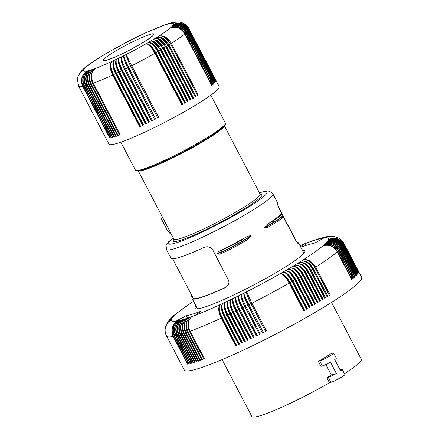 <?xml version="1.0" encoding="UTF-8"?>
<svg xmlns="http://www.w3.org/2000/svg" width="439" height="439" viewBox="0 0 439 439"><rect width="100%" height="100%" fill="white"/><g stroke="black" fill="none" stroke-linecap="round" stroke-linejoin="round"><path stroke-width="0.66" d="M269.442 226.365L273.81 223.747A1.284 0.631 59 0 1 273.738 223.78L269.442 226.365C268.114 227.413 266.583 227.896 264.843 227.819L273.766 222.458A1.284 0.631 59 0 1 273.81 223.747C282.255 218.556 282.343 217.711 282.919 216.992L282.935 214.978L280.664 214.243A60.033 6.311 152.4 0 1 268.125 223.846L272.421 221.261A1.284 0.631 59 0 1 273.634 222.205A22.872 2.404 -27.6 0 0 282.935 214.978M326.852 377.716L329.486 382.759L330.869 382.331L328.235 377.293L326.852 377.716A61.751 6.492 152.4 0 0 331.379 375.071L336.384 373.534A8.577 0.9 152.4 0 1 328.235 377.293M172.236 235.853L167.643 230.892L161.058 218.293L162.578 217.376M336.384 373.534L330.457 362.197A8.577 0.9 152.4 0 1 322.308 365.956L320.925 366.378L318.291 361.341A61.751 6.492 152.4 0 0 331.105 353.642L332.488 353.214A8.577 0.9 152.4 0 1 333.678 353.093L336.312 358.131A8.577 0.9 152.4 0 1 334.727 359.629L340.653 370.966A8.577 0.9 152.4 0 0 342.244 369.468L344.878 374.505A8.577 0.9 152.4 0 1 339.616 378.242A8.577 0.9 152.4 0 1 330.869 382.331M333.678 353.093A8.577 0.9 152.4 0 1 328.421 356.825A8.577 0.9 152.4 0 1 319.674 360.918L322.308 365.956M340.088 369.885L341.048 369.589A8.577 0.9 152.4 0 1 342.244 369.468M259.367 192.71L266.852 191.025L269.162 191.157L272.345 193.039L272.849 193.818A60.033 6.311 152.4 0 1 236.039 219.95A60.033 6.311 152.4 0 1 174.804 248.589A60.033 6.311 152.4 0 1 166.441 249.451L171.051 258.269A60.033 6.311 152.4 0 0 179.414 257.408A60.033 6.311 152.4 0 0 203.899 247.519C207.263 246.038 210.182 246.762 212.652 249.681L228.807 280.801L228.933 282.65L228.302 284.664L226.881 286.535L224.977 287.83A60.033 6.311 152.4 0 1 200.486 297.719A60.033 6.311 152.4 0 1 192.128 298.58A60.033 6.311 152.4 0 1 192.084 297.944L191.311 294.553M318.291 361.341L319.674 360.918M218.66 251.514A21.582 2.266 -27.6 0 0 240.967 240.166L245.264 237.581A60.033 6.311 152.4 0 1 218.66 251.514L217.107 254.005A22.872 2.404 -27.6 0 0 242.312 241.362L242.18 241.11L251.097 235.748L251.256 236.105L248.595 238.816L242.416 242.608M329.486 382.759A61.751 6.492 152.4 0 1 260.453 415.645A61.751 6.492 152.4 0 1 251.854 416.529L222.101 359.618M331.549 302.4L361.302 359.311A61.751 6.492 152.4 0 1 344.45 373.688M325.859 364.518L331.379 375.071M110.123 137.923L109.783 138.115L82.784 86.467A62.179 6.536 152.4 0 1 78.663 86.176L108.96 144.118A62.179 6.536 152.4 0 0 117.619 143.229A62.179 6.536 152.4 0 0 181.044 113.569A62.179 6.536 152.4 0 0 219.165 86.505L188.874 28.557A62.179 6.536 152.4 0 1 188.918 29.21L215.922 80.858A62.179 6.536 152.4 0 1 215.873 81.017L188.869 29.369A62.179 6.536 152.4 0 1 188.715 29.726L215.719 81.38A62.179 6.536 152.4 0 1 215.615 81.566L188.611 29.918A62.179 6.536 152.4 0 1 188.342 30.335L215.34 81.983A62.179 6.536 152.4 0 1 215.181 82.197L188.183 30.549A62.179 6.536 152.4 0 1 187.793 31.021L214.797 82.669A62.179 6.536 152.4 0 1 214.578 82.916L187.579 31.268A62.179 6.536 152.4 0 1 187.074 31.795L214.078 83.443A62.179 6.536 152.4 0 1 213.804 83.717L186.805 32.063A62.179 6.536 152.4 0 1 186.185 32.651L213.189 84.299A62.179 6.536 152.4 0 1 212.866 84.595L185.862 32.947A62.179 6.536 152.4 0 1 185.137 33.584L212.136 85.232A62.179 6.536 152.4 0 1 211.757 85.55L184.759 33.902A62.179 6.536 152.4 0 1 171.32 43.406L198.324 95.054A62.179 6.536 152.4 0 1 197.572 95.532L170.573 43.884A62.179 6.536 152.4 0 1 168.988 44.882L195.992 96.531A62.179 6.536 152.4 0 1 195.201 97.019L168.203 45.371A62.179 6.536 152.4 0 1 166.546 46.397L193.55 98.045A62.179 6.536 152.4 0 1 192.726 98.55L165.728 46.896A62.179 6.536 152.4 0 1 163.999 47.944L191.003 99.593A62.179 6.536 152.4 0 1 190.147 100.108L163.149 48.455A62.179 6.536 152.4 0 1 161.36 49.525L188.364 101.173A62.179 6.536 152.4 0 1 187.48 101.694L160.476 50.046A62.179 6.536 152.4 0 1 158.633 51.127L185.631 102.775A62.179 6.536 152.4 0 1 184.72 103.302L157.722 51.654A62.179 6.536 152.4 0 1 155.823 52.746L182.827 104.4A62.179 6.536 152.4 0 1 181.894 104.932L154.89 53.284A62.179 6.536 152.4 0 1 131.727 65.779L158.726 117.427A62.179 6.536 152.4 0 1 157.716 117.943L130.712 66.294A62.179 6.536 152.4 0 1 128.632 67.348L155.631 118.996A62.179 6.536 152.4 0 1 154.621 119.501L127.623 67.853A62.179 6.536 152.4 0 1 125.554 68.885L152.552 120.533A62.179 6.536 152.4 0 1 151.554 121.027L124.55 69.378A62.179 6.536 152.4 0 1 122.497 70.383L149.501 122.031A62.179 6.536 152.4 0 1 148.508 122.514L121.51 70.866A62.179 6.536 152.4 0 1 119.485 71.842L146.483 123.491A62.179 6.536 152.4 0 1 145.507 123.963L118.503 72.309A62.179 6.536 152.4 0 1 116.511 73.258C113.476 66.969 112.647 62.7 114.025 60.439C112.06 62.975 112.571 67.397 115.55 73.708A62.179 6.536 152.4 0 1 113.591 74.619C110.59 68.319 109.942 63.962 111.649 61.548C109.371 64.226 109.706 68.725 112.653 75.053L139.651 126.706L140.09 126.355A10.278 1.081 -27.6 0 0 140.535 126.152M110.93 62.793L110.754 68.166L113.086 74.707L140.09 126.355M264.843 227.819L264.712 227.567C265.524 225.876 266.66 224.636 268.125 223.846M245.264 237.581C247.152 236.363 249.094 235.754 251.097 235.748M162.896 217.985L161.058 218.293M113.086 74.707A10.278 1.081 -27.6 0 0 113.503 74.515A10.278 1.081 -27.6 0 0 113.531 74.504M113.591 74.619L140.595 126.267A62.179 6.536 152.4 0 1 139.651 126.706M219.977 254.033L219.632 254.186C226.919 251.146 234.497 247.305 242.355 242.657A1.284 0.631 59 0 1 242.284 242.685A21.582 2.266 -27.6 0 1 219.977 254.033L217.107 254.005M281.953 214.188L279.5 209.502C277.969 206.017 277.3 203.943 277.503 203.273A60.033 6.311 152.4 0 0 277.459 202.637L272.849 193.818M226.162 287.133L224.977 287.83M297.016 242.394A60.033 6.311 152.4 0 1 298.536 242.948A60.033 6.311 152.4 0 1 298.575 243.585L298.525 243.667M298.421 243.678L298.575 243.585C298.306 244.111 297.214 242.827 295.31 239.732L283.155 216.493M172.637 258.823L193.144 298.048A58.892 6.19 -27.6 0 0 226.019 287.199M115.55 73.708L142.549 125.356L142.933 125.033A10.278 1.081 -27.6 0 0 143.449 124.791M113.547 61.273L113.443 66.585L115.929 73.384L142.933 125.033M112.653 75.053A62.179 6.536 152.4 0 1 93.326 83.223L120.33 134.872A62.179 6.536 152.4 0 1 119.644 135.124L92.645 83.476C89.907 77.061 90.769 72.067 95.219 68.495A50.743 5.334 152.4 0 1 93.567 69.088A50.743 5.334 152.4 0 1 92.025 69.614A50.743 5.334 152.4 0 1 90.599 70.07A50.743 5.334 152.4 0 1 89.293 70.454A50.743 5.334 152.4 0 1 88.107 70.767A50.743 5.334 152.4 0 1 87.054 71.003A50.743 5.334 152.4 0 1 83.509 70.202A50.743 5.334 152.4 0 1 83.701 69.768A50.743 5.334 152.4 0 1 84.03 69.263A50.743 5.334 152.4 0 1 84.497 68.687A50.743 5.334 152.4 0 1 85.106 68.045A50.743 5.334 152.4 0 1 85.852 67.337A50.743 5.334 152.4 0 1 86.735 66.569A50.743 5.334 152.4 0 1 98.16 58.486A50.743 5.334 152.4 0 1 100.076 57.279A50.743 5.334 152.4 0 1 102.084 56.038A50.743 5.334 152.4 0 1 104.175 54.765A50.743 5.334 152.4 0 1 106.342 53.476A50.743 5.334 152.4 0 1 108.581 52.164A50.743 5.334 152.4 0 1 110.88 50.836A50.743 5.334 152.4 0 1 130.581 40.212A50.743 5.334 152.4 0 1 133.105 38.934A50.743 5.334 152.4 0 1 135.613 37.683A50.743 5.334 152.4 0 1 138.104 36.464A50.743 5.334 152.4 0 1 140.557 35.279A50.743 5.334 152.4 0 1 142.977 34.132A50.743 5.334 152.4 0 1 145.353 33.029A50.743 5.334 152.4 0 1 161.782 26.082A50.743 5.334 152.4 0 1 163.434 25.489A50.743 5.334 152.4 0 1 164.976 24.963A50.743 5.334 152.4 0 1 166.403 24.502A50.743 5.334 152.4 0 1 167.709 24.118A50.743 5.334 152.4 0 1 168.894 23.81A50.743 5.334 152.4 0 1 169.948 23.574A50.743 5.334 152.4 0 1 173.487 24.375A50.743 5.334 152.4 0 1 173.301 24.809A50.743 5.334 152.4 0 1 172.971 25.314A50.743 5.334 152.4 0 1 172.505 25.89A50.743 5.334 152.4 0 1 171.896 26.532A50.743 5.334 152.4 0 1 171.15 27.234A50.743 5.334 152.4 0 1 170.266 28.008A50.743 5.334 152.4 0 1 158.841 36.091A50.743 5.334 152.4 0 1 156.926 37.299A50.743 5.334 152.4 0 1 154.918 38.539A50.743 5.334 152.4 0 1 152.827 39.806A50.743 5.334 152.4 0 1 150.659 41.101A50.743 5.334 152.4 0 1 148.42 42.413A50.743 5.334 152.4 0 1 146.121 43.735A50.743 5.334 152.4 0 1 126.421 54.365C126.383 56.384 127.848 60.297 130.811 66.108L157.716 117.943M91.285 83.964L118.283 135.613A62.179 6.536 152.4 0 1 117.641 135.838L90.643 84.189C87.926 77.769 88.903 72.737 93.567 69.088C89.293 72.6 88.53 77.555 91.285 83.964A62.179 6.536 152.4 0 0 92.645 83.476M89.369 84.623L116.373 136.277A62.179 6.536 152.4 0 1 115.775 136.469L88.777 84.82C86.082 78.394 87.163 73.324 92.025 69.614C87.526 73.203 86.642 78.208 89.369 84.623A62.179 6.536 152.4 0 0 90.643 84.189M88.777 84.82A62.179 6.536 152.4 0 1 87.597 85.199L114.601 136.847A62.179 6.536 152.4 0 1 114.327 136.935A62.179 6.536 152.4 0 1 114.052 137.017L114.541 136.727M116.511 73.258L143.515 124.906A62.179 6.536 152.4 0 1 142.549 125.356M87.597 85.199C84.892 78.773 85.89 73.73 90.599 70.07C85.556 73.834 84.376 78.932 87.054 85.369L114.052 137.017M116.308 136.15L115.775 136.469M120.259 134.74L119.644 135.124M118.217 135.486L117.641 135.838M87.054 85.369A62.179 6.536 152.4 0 1 85.973 85.682C83.284 79.256 84.387 74.18 89.293 70.454C84.085 74.262 82.812 79.382 85.473 85.825L112.477 137.473L112.916 137.215M85.973 85.682L112.977 137.33A62.179 6.536 152.4 0 1 112.477 137.473M85.473 85.825A62.179 6.536 152.4 0 1 84.502 86.077C81.824 79.646 83.031 74.542 88.107 70.767C82.757 74.608 81.402 79.75 84.052 86.192A62.179 6.536 152.4 0 1 83.18 86.384L110.184 138.033A62.179 6.536 152.4 0 1 109.783 138.115M83.18 86.384C80.524 79.947 81.813 74.817 87.054 71.003C81.572 74.866 80.15 80.019 82.784 86.467M84.052 86.192L111.051 137.841L111.44 137.616M80.112 72.528L82.219 70.191L84.497 68.687L81.215 71.173M80.2 72.413L81.769 70.739L84.03 69.263L80.216 72.386L79.069 74.12L81.012 71.645L83.701 69.768L80.216 72.506L77.933 76.644L80.041 72.912L83.509 70.202L80.024 72.973L77.873 76.858L77.357 79.371L78.663 86.176M77.813 77.05L77.933 76.644M81.286 71.091L85.106 68.045L82.307 70.02M83.432 68.95L86.735 66.569L84.672 67.869C87.811 65.246 91.998 62.278 97.233 58.952L97.288 58.919M83.492 68.901L85.852 67.337L82.373 69.955M101.387 56.357L103.56 55.04M101.436 56.329L97.337 58.886M103.604 55.012L105.799 53.706M108.109 52.351L130.712 40.07L145.88 32.7L166.716 24.161L172.873 22.455L169.948 23.574L173.043 22.422L178.892 22.021C183.464 22.625 186.794 24.803 188.874 28.557M108.153 52.323L105.848 53.679M187.793 31.021C183.996 25.193 178.898 23.481 172.505 25.89C178.766 23.629 183.793 25.424 187.579 31.268M214.523 82.806L214.797 82.669M188.183 30.549C184.385 24.716 179.321 22.971 172.971 25.314C179.414 22.839 184.539 24.513 188.342 30.335M188.611 29.918C184.814 24.09 179.71 22.384 173.301 24.809C179.776 22.274 184.912 23.909 188.715 29.726M188.869 29.369C185.066 23.547 179.941 21.884 173.487 24.375C179.968 21.785 185.11 23.399 188.918 29.21M187.074 31.795C183.282 25.956 178.223 24.205 171.896 26.532C178.058 24.364 183.03 26.214 186.805 32.063M213.749 83.602L214.078 83.443M185.137 33.584C181.362 27.723 176.407 25.868 170.266 28.008C176.176 26.06 181.005 28.025 184.759 33.902M211.697 85.435L212.136 85.232M185.862 32.947C182.097 27.081 177.191 25.177 171.15 27.234C177.394 25.001 182.404 26.801 186.185 32.651M163.999 47.944C160.449 41.935 156.723 39.225 152.827 39.806C156.207 39.537 159.648 42.418 163.149 48.455M155.11 40.009L163.396 48.142L190.4 99.79L191.003 99.593M165.728 46.896C162.194 40.876 158.589 38.089 154.918 38.539C159.088 37.787 162.968 40.404 166.546 46.397M165.657 46.77A10.278 1.081 -27.6 0 0 165.898 46.622L192.902 98.27L193.55 98.045M157.996 38.851L165.898 46.622M168.203 45.371C164.641 39.367 160.883 36.678 156.926 37.299C161.36 36.377 165.382 38.906 168.988 44.882M161.003 37.814L168.296 45.135L195.3 96.783L195.992 96.531M170.573 43.884C166.985 37.897 163.078 35.296 158.841 36.091C163.533 35.01 167.693 37.447 171.32 43.406M163.083 48.334A10.278 1.081 -27.6 0 0 163.396 48.142M190.4 99.79A10.278 1.081 152.4 0 1 190.082 99.982M161.36 49.525C157.837 43.499 154.27 40.69 150.659 41.101C153.732 41.008 157.003 43.988 160.476 50.046M187.415 101.574A10.278 1.081 -27.6 0 0 187.804 101.338L188.364 101.173M160.411 49.925A10.278 1.081 -27.6 0 0 160.416 49.925A10.278 1.081 -27.6 0 0 160.806 49.689L187.804 101.338M155.823 52.746C152.36 46.688 149.123 43.686 146.121 43.735C148.558 44.01 151.482 47.192 154.89 53.284M146.835 43.807L151.153 46.775L155.373 52.856L182.372 104.504L182.827 104.4M157.722 51.654C154.281 45.579 151.181 42.501 148.42 42.413C151.729 42.177 155.137 45.085 158.633 51.127M154.83 53.168A10.278 1.081 -27.6 0 0 154.956 53.097A10.278 1.081 -27.6 0 0 155.373 52.856M181.834 104.817A10.278 1.081 -27.6 0 0 182.372 104.504M122.497 70.383C119.397 64.127 118.195 60.039 118.898 58.107C117.921 60.593 118.881 64.752 121.779 70.591A10.278 1.081 -27.6 0 0 122.223 70.377A10.278 1.081 -27.6 0 0 122.443 70.273M124.55 69.378C121.477 63.112 120.418 58.947 121.383 56.889C120.72 59.221 121.844 63.304 124.764 69.132L151.768 120.78L151.554 121.027M124.764 69.132A10.278 1.081 -27.6 0 0 125.214 68.912A10.278 1.081 -27.6 0 0 125.494 68.775M152.498 120.423A10.278 1.081 152.4 0 1 151.768 120.78M125.554 68.885C122.415 62.645 121.027 58.65 121.383 56.889A50.743 5.334 152.4 0 1 118.898 58.107A50.743 5.334 152.4 0 1 116.439 59.292A50.743 5.334 152.4 0 1 114.025 60.439A50.743 5.334 152.4 0 1 111.649 61.548A50.743 5.334 152.4 0 1 95.219 68.495C91.18 71.914 90.555 76.82 93.326 83.223M127.623 67.853C124.511 61.603 123.271 57.531 123.897 55.638C123.546 57.816 124.835 61.817 127.776 67.633A10.278 1.081 -27.6 0 0 128.232 67.408A10.278 1.081 -27.6 0 0 128.572 67.238M128.632 67.348C125.461 61.125 123.88 57.224 123.897 55.638A50.743 5.334 152.4 0 1 121.383 56.889M130.712 66.294C127.568 60.061 126.136 56.082 126.421 54.365A50.743 5.334 152.4 0 1 123.897 55.638M127.776 67.633L154.621 119.501M155.576 118.887A10.278 1.081 152.4 0 1 154.78 119.287M121.779 70.591L148.783 122.24L148.508 122.514M149.441 121.921A10.278 1.081 152.4 0 1 148.783 122.24M119.485 71.842C116.412 65.57 115.402 61.389 116.439 59.292C114.804 61.674 115.495 66.015 118.503 72.309M121.51 70.866C118.464 64.582 117.597 60.33 118.898 58.107M116.159 59.808L116.181 64.999L118.832 72.012L145.836 123.661A10.278 1.081 -27.6 0 0 146.423 123.381M145.836 123.661L145.507 123.963M118.832 72.012A10.278 1.081 -27.6 0 0 119.265 71.804A10.278 1.081 -27.6 0 0 119.424 71.727M131.727 65.779C128.523 59.578 126.756 55.769 126.421 54.365M158.671 117.317A10.278 1.081 152.4 0 1 157.815 117.756M130.811 66.108A10.278 1.081 -27.6 0 0 131.266 65.877A10.278 1.081 -27.6 0 0 131.667 65.669M149.545 42.506L154.007 45.442L158.128 51.264L185.126 102.913L185.631 102.775M184.66 103.187A10.278 1.081 -27.6 0 0 185.126 102.913M157.661 51.539A10.278 1.081 -27.6 0 0 157.722 51.5A10.278 1.081 -27.6 0 0 158.128 51.264M152.3 41.233L160.806 49.689M164.23 36.98L170.584 43.686L197.588 95.34L198.324 95.054M212.805 84.48L213.189 84.299M84.502 86.077L111.501 137.731A62.179 6.536 152.4 0 1 111.051 137.841M115.929 73.384A10.278 1.081 -27.6 0 0 116.357 73.181A10.278 1.081 -27.6 0 0 116.45 73.143M302.383 250.312A62.036 6.519 152.4 0 1 304.918 250.839A62.036 6.519 152.4 0 1 252.963 285.361A62.036 6.519 152.4 0 1 194.965 308.326A62.036 6.519 152.4 0 1 195.975 305.939M300.781 247.25A77.187 8.116 152.4 0 1 313.539 243.404A2.859 0.302 -27.6 0 0 316.667 241.988L324.053 237.867A88.623 9.318 152.4 0 0 322.44 238.141A88.623 9.318 -27.6 0 0 321.348 238.372A88.623 9.318 -27.6 0 0 320.168 238.657A88.623 9.318 -27.6 0 0 318.906 238.986A88.623 9.318 -27.6 0 0 317.562 239.365A88.623 9.318 -27.6 0 0 316.14 239.793A88.623 9.318 -27.6 0 0 314.637 240.265A88.623 9.318 -27.6 0 0 313.056 240.786A88.623 9.318 -27.6 0 0 311.405 241.351A88.623 9.318 -27.6 0 0 309.676 241.96A88.623 9.318 -27.6 0 0 307.876 242.619L311.07 241.28M305.681 245.538L304.77 243.793L300.468 246.647M187.579 318.127L186.345 315.762A2.859 0.302 -27.6 0 0 183.217 317.177L175.83 321.299A88.623 9.318 -27.6 0 0 177.438 321.024C172.192 324.844 170.897 329.969 173.553 336.411A100.059 10.52 -27.6 0 0 174.376 336.236C171.737 329.793 173.125 324.646 178.536 320.794C173.383 324.586 172.137 329.7 174.804 336.137A100.059 10.52 -27.6 0 0 175.693 335.923C173.043 329.486 174.382 324.344 179.716 320.508C174.662 324.273 173.476 329.376 176.149 335.813A100.059 10.52 -27.6 0 0 177.104 335.561C174.442 329.124 175.737 323.993 180.978 320.179C176.034 323.916 174.903 328.998 177.592 335.429A100.059 10.52 -27.6 0 0 178.602 335.144C175.935 328.707 177.175 323.592 182.317 319.801C177.493 323.499 176.423 328.564 179.123 334.99A100.059 10.52 -27.6 0 0 180.199 334.672C177.521 328.235 178.7 323.137 183.743 319.373C179.035 323.033 178.036 328.076 180.747 334.502A100.059 10.52 -27.6 0 0 181.878 334.145C179.189 327.714 180.314 322.632 185.247 318.901A88.623 9.318 -27.6 0 0 186.827 318.379A88.623 9.318 -27.6 0 0 188.479 317.814A88.623 9.318 -27.6 0 0 190.208 317.205A88.623 9.318 -27.6 0 0 192.008 316.546C187.568 320.113 186.718 325.107 189.456 331.522L203.943 359.234A100.059 10.52 -27.6 0 0 204.629 358.981L190.142 331.264A100.059 10.52 -27.6 0 0 221.218 318.132C218.271 311.805 217.947 307.295 220.246 304.611C218.518 307.031 219.154 311.394 222.156 317.699A100.059 10.52 -27.6 0 0 224.06 316.815C221.097 310.494 220.669 306.038 222.776 303.437C221.245 305.764 221.991 310.077 225.015 316.371A100.059 10.52 -27.6 0 0 226.947 315.465C223.961 309.155 223.424 304.743 225.333 302.235C224.011 304.468 224.867 308.727 227.907 315.01A100.059 10.52 -27.6 0 0 229.86 314.083C226.859 307.783 226.211 303.426 227.923 301.011C226.804 303.14 227.775 307.344 230.837 313.622A100.059 10.52 -27.6 0 0 232.807 312.678C229.784 306.384 229.026 302.076 230.535 299.76C229.624 301.791 230.711 305.939 233.789 312.2A100.059 10.52 -27.6 0 0 235.781 311.24C232.736 304.957 231.869 300.704 233.169 298.482C232.472 300.413 233.669 304.501 236.775 310.757A100.059 10.52 -27.6 0 0 238.778 309.775C235.716 303.503 234.733 299.305 235.831 297.181C235.337 299.008 236.654 303.042 239.776 309.286A100.059 10.52 -27.6 0 0 241.796 308.293C238.712 302.027 237.614 297.883 238.503 295.864C238.223 297.582 239.656 301.56 242.8 307.794A100.059 10.52 -27.6 0 0 244.825 306.784C241.719 300.528 240.512 296.446 241.192 294.525C241.121 296.138 242.668 300.056 245.835 306.279A100.059 10.52 -27.6 0 0 247.87 305.253C244.742 299.014 243.42 294.981 243.886 293.17C244.035 294.673 245.697 298.531 248.88 304.743A100.059 10.52 -27.6 0 0 250.921 303.706C247.777 297.477 246.334 293.504 246.592 291.798L251.937 303.19A100.059 10.52 -27.6 0 0 289.186 283.1C285.778 277.004 282.864 273.815 280.45 273.535C283.435 273.492 286.656 276.504 290.119 282.562A100.059 10.52 -27.6 0 0 291.99 281.487C288.566 275.407 285.542 272.279 282.93 272.109C286.102 271.955 289.433 274.907 292.912 280.96A100.059 10.52 -27.6 0 0 294.756 279.89C291.309 273.821 288.176 270.753 285.366 270.693C288.73 270.435 292.16 273.321 295.661 279.363A100.059 10.52 -27.6 0 0 297.466 278.304C294.004 272.24 290.772 269.239 287.764 269.288C291.309 268.92 294.838 271.746 298.361 277.777A100.059 10.52 -27.6 0 0 300.133 276.729C296.649 270.676 293.312 267.735 290.119 267.9C293.839 267.417 297.472 270.188 301.006 276.208A100.059 10.52 -27.6 0 0 302.745 275.171C299.244 269.129 295.804 266.248 292.423 266.517C296.32 265.935 300.046 268.646 303.601 274.655A100.059 10.52 -27.6 0 0 305.303 273.629C301.78 267.598 298.24 264.777 294.679 265.156C298.75 264.465 302.57 267.121 306.137 273.118A100.059 10.52 -27.6 0 0 307.799 272.103C304.26 266.089 300.622 263.323 296.879 263.812C301.116 263.016 305.028 265.617 308.612 271.604A100.059 10.52 -27.6 0 0 310.23 270.6C306.68 264.596 302.943 261.891 299.025 262.484C303.426 261.589 307.421 264.13 311.026 270.111A100.059 10.52 -27.6 0 0 312.601 269.123C309.029 263.126 305.198 260.475 301.116 261.178C305.67 260.184 309.753 262.67 313.369 268.635A100.059 10.52 -27.6 0 0 314.9 267.669C311.311 261.682 307.393 259.087 303.14 259.893C307.849 258.801 312.014 261.232 315.646 267.192A100.059 10.52 -27.6 0 0 337.251 251.909C333.503 246.032 328.679 244.062 322.78 245.999C328.91 243.87 333.865 245.73 337.635 251.585A100.059 10.52 -27.6 0 0 338.376 250.949C334.617 245.083 329.744 243.151 323.757 245.16C329.958 242.965 334.946 244.792 338.727 250.642A100.059 10.52 -27.6 0 0 339.396 250.038C335.632 244.177 330.715 242.284 324.651 244.358C330.907 242.103 335.934 243.903 339.715 249.747A100.059 10.52 -27.6 0 0 340.324 249.171C336.548 243.316 331.593 241.461 325.453 243.601C331.763 241.291 336.817 243.058 340.604 248.897A100.059 10.52 -27.6 0 0 341.147 248.353C337.366 242.504 332.372 240.682 326.166 242.882C332.526 240.523 337.602 242.262 341.394 248.095A100.059 10.52 -27.6 0 0 341.866 247.585C338.079 241.741 333.053 239.952 326.792 242.207C333.185 239.804 338.282 241.51 342.08 247.344A100.059 10.52 -27.6 0 0 342.48 246.866L356.973 274.584A100.059 10.52 -27.6 0 0 357.154 274.353L342.667 246.641A100.059 10.52 -27.6 0 0 342.996 246.202L357.483 273.914A100.059 10.52 -27.6 0 0 357.631 273.706L343.144 245.988A100.059 10.52 -27.6 0 0 343.408 245.588L357.895 273.299A100.059 10.52 -27.6 0 0 358.01 273.107L343.523 245.39A100.059 10.52 -27.6 0 0 343.715 245.022L358.202 272.734A100.059 10.52 -27.6 0 0 358.279 272.559L343.792 244.847A100.059 10.52 -27.6 0 0 343.913 244.512L358.4 272.224A100.059 10.52 -27.6 0 0 358.443 272.065L343.956 244.353A100.059 10.52 -27.6 0 0 343.885 243.305C342.36 240.627 340.379 238.756 337.942 237.691L334.008 236.533C330.315 236.259 327.499 236.407 325.562 236.989L322.44 238.141L325.486 237M186.345 315.762A77.187 8.116 -27.6 0 0 200.294 311.471A2.859 0.302 -27.6 0 1 200.991 311.328A2.859 0.302 -27.6 0 1 200.332 311.915L195.114 315.372A88.623 9.318 -27.6 0 0 220.246 304.611A88.623 9.318 -27.6 0 0 222.776 303.437A88.623 9.318 -27.6 0 0 225.333 302.235A88.623 9.318 -27.6 0 0 227.923 301.011A88.623 9.318 -27.6 0 0 230.535 299.76A88.623 9.318 -27.6 0 0 233.169 298.482A88.623 9.318 -27.6 0 0 235.831 297.181A88.623 9.318 -27.6 0 0 238.503 295.864A88.623 9.318 -27.6 0 0 241.192 294.525A88.623 9.318 -27.6 0 0 243.886 293.17A88.623 9.318 -27.6 0 0 246.592 291.798A88.623 9.318 -27.6 0 0 280.45 273.535A88.623 9.318 -27.6 0 0 282.93 272.109A88.623 9.318 -27.6 0 0 285.366 270.693A88.623 9.318 -27.6 0 0 287.764 269.288A88.623 9.318 -27.6 0 0 290.119 267.9A88.623 9.318 -27.6 0 0 292.423 266.517A88.623 9.318 -27.6 0 0 294.679 265.156A88.623 9.318 -27.6 0 0 296.879 263.812A88.623 9.318 -27.6 0 0 299.025 262.484A88.623 9.318 -27.6 0 0 301.116 261.178A88.623 9.318 -27.6 0 0 303.14 259.893A88.623 9.318 -27.6 0 0 322.78 245.999A88.623 9.318 -27.6 0 0 323.757 245.16A88.623 9.318 -27.6 0 0 324.651 244.358A88.623 9.318 -27.6 0 0 325.453 243.601A88.623 9.318 -27.6 0 0 326.166 242.882A88.623 9.318 -27.6 0 0 326.792 242.207A88.623 9.318 -27.6 0 0 327.324 241.582C333.64 239.266 338.694 241.027 342.48 246.866M327.017 296.704A10.289 1.081 -27.6 0 0 327.154 296.616L327.862 296.352A100.059 10.52 -27.6 0 1 327.088 296.835L312.601 269.123M327.154 296.616L312.667 268.904A11.118 7.15 -122.7 0 0 304.973 261.479M327.862 296.352L313.369 268.635M329.316 295.244A10.289 1.081 152.4 0 0 329.404 295.184L330.139 294.904A100.059 10.52 -27.6 0 1 329.387 295.381L314.9 267.669M329.404 295.184L314.917 267.472A11.118 7.436 -123.1 0 0 307.723 260.349M330.139 294.904L315.646 267.192M324.651 298.185A10.289 1.081 -27.6 0 0 324.833 298.07L310.346 270.358A11.118 6.854 -122.4 0 0 302.279 262.687M324.833 298.07L325.513 297.823L311.026 270.111M310.23 270.6L324.723 298.317A100.059 10.52 -27.6 0 0 325.513 297.823M311.899 305.901A10.289 1.081 -27.6 0 0 312.31 305.654L312.848 305.495A100.059 10.52 -27.6 0 1 311.959 306.016L297.466 278.304M312.31 305.654L297.823 277.936A11.118 5.268 -120.9 0 0 288.988 269.332M312.848 305.495L298.361 277.777M314.56 304.32A10.289 1.081 152.4 0 0 314.928 304.101L315.493 303.925A100.059 10.52 -27.6 0 1 314.62 304.441L300.133 276.729M314.928 304.101L300.441 276.389A11.118 5.597 -121.1 0 0 291.65 267.949M315.493 303.925L301.006 276.208M317.172 302.762A10.289 1.081 -27.6 0 0 317.49 302.564L318.088 302.367A100.059 10.52 -27.6 0 1 317.232 302.883L302.745 275.171M317.49 302.564L303.003 274.852A11.118 5.926 -121.4 0 0 294.3 266.588M318.088 302.367L303.601 274.655M319.724 301.214A10.289 1.081 152.4 0 0 319.998 301.05L320.624 300.836A100.059 10.52 -27.6 0 1 319.79 301.341L305.303 273.629M319.998 301.05L305.511 273.332A11.118 6.245 -121.7 0 0 296.951 265.249M320.624 300.836L306.137 273.118M322.221 299.689A10.289 1.081 152.4 0 0 322.451 299.546L323.104 299.316A100.059 10.52 -27.6 0 1 322.286 299.821L307.799 272.103M322.451 299.546L307.959 271.834A11.118 6.552 -122 0 0 299.607 263.949M323.104 299.316L308.612 271.604M305.237 273.502A10.289 1.081 -27.6 0 0 305.511 273.332M302.68 275.044A10.289 1.081 -27.6 0 0 303.003 274.852M300.073 276.608A10.289 1.081 -27.6 0 0 300.441 276.389M297.823 277.936A10.289 1.081 152.4 0 1 297.428 278.172A10.289 1.081 152.4 0 1 297.406 278.183M309.182 307.487A10.289 1.081 -27.6 0 0 309.643 307.218L295.151 279.506A11.118 4.928 -120.6 0 0 286.327 270.731M309.643 307.218L310.148 307.075L295.661 279.363M294.756 279.89L309.243 307.602A100.059 10.52 -27.6 0 0 310.148 307.075M306.422 309.089A10.289 1.081 -27.6 0 0 306.927 308.798L292.434 281.081A11.118 4.588 -120.3 0 0 283.66 272.142M306.927 308.798L307.399 308.672L292.912 280.96M291.99 281.487L306.477 309.204A100.059 10.52 -27.6 0 0 307.399 308.672M291.93 281.377A10.289 1.081 -27.6 0 0 292.028 281.322A10.289 1.081 -27.6 0 0 292.434 281.081M295.151 279.506A10.289 1.081 152.4 0 1 294.75 279.742A10.289 1.081 152.4 0 1 294.69 279.775M196.881 361.549L196.37 361.857A100.059 10.52 -27.6 0 0 196.946 361.67L182.454 333.958C179.732 327.538 180.665 322.517 185.247 318.901A88.623 9.318 -27.6 0 1 183.743 319.373A88.623 9.318 -27.6 0 1 182.317 319.801A88.623 9.318 -27.6 0 1 180.978 320.179A88.623 9.318 -27.6 0 1 179.716 320.508A88.623 9.318 -27.6 0 1 178.536 320.794A88.623 9.318 -27.6 0 1 177.438 321.024C171.951 324.887 170.524 330.046 173.158 336.488A100.059 10.52 -27.6 0 1 166.535 336.016L184.32 370.033A100.059 10.52 -27.6 0 0 265.897 339.144A100.059 10.52 -27.6 0 0 359.755 281.476A100.059 10.52 -27.6 0 0 361.665 277.316L343.885 243.305M341.866 247.585L356.353 275.302A100.059 10.52 -27.6 0 0 356.463 275.176A100.059 10.52 -27.6 0 0 356.572 275.055L342.08 247.344M299.969 245.697A88.623 9.318 -27.6 0 1 304.77 243.793A88.623 9.318 152.4 0 1 307.876 242.619L309.177 241.977M324.086 237.301L321.348 238.372L325.414 237.016M311.015 241.302L319.636 238.465M324.02 237.312L317.562 239.365L319.576 238.481M195.174 362.098L194.686 362.384L180.199 334.672M194.686 362.384A100.059 10.52 -27.6 0 0 195.234 362.213L180.747 334.502M202.522 359.601L201.929 359.969L187.437 332.252C184.715 325.831 185.637 320.816 190.208 317.205C186.037 320.673 185.335 325.612 188.101 332.016A100.059 10.52 -27.6 0 0 189.456 331.522M204.563 358.85L203.943 359.234M201.929 359.969A100.059 10.52 -27.6 0 0 202.588 359.728L188.101 332.016M200.557 360.304L199.992 360.649L185.499 332.932C182.789 326.512 183.782 321.469 188.479 317.814C184.166 321.337 183.387 326.303 186.136 332.713A100.059 10.52 -27.6 0 0 187.437 332.252M199.992 360.649A100.059 10.52 -27.6 0 0 200.623 360.43L186.136 332.713M198.68 360.951L198.137 361.281L183.65 333.563C180.95 327.137 182.009 322.078 186.827 318.379C182.377 321.952 181.521 326.945 184.254 333.36A100.059 10.52 -27.6 0 0 185.499 332.932M198.137 361.281A100.059 10.52 -27.6 0 0 198.741 361.077L184.254 333.36M196.37 361.857L181.878 334.145M193.55 362.587L193.094 362.855A100.059 10.52 -27.6 0 0 193.61 362.707L179.123 334.99M193.094 362.855L178.602 335.144M192.019 363.026L191.591 363.272A100.059 10.52 -27.6 0 0 192.079 363.141L177.592 335.429M191.591 363.272L177.104 335.561M190.581 363.41L190.18 363.64A100.059 10.52 -27.6 0 0 190.641 363.525L176.149 335.813M190.18 363.64L175.693 335.923M189.231 363.739L188.869 363.947A100.059 10.52 -27.6 0 0 189.291 363.854L174.804 336.137M188.869 363.947L174.376 336.236M187.985 364.013L187.651 364.2A100.059 10.52 -27.6 0 0 188.04 364.123L173.553 336.411M187.651 364.2L173.158 336.488M193.561 301.324A88.623 9.318 -27.6 0 0 177.104 313.166A88.623 9.318 -27.6 0 0 176.127 314.006A88.623 9.318 -27.6 0 0 175.232 314.807A88.623 9.318 -27.6 0 0 174.431 315.564A88.623 9.318 -27.6 0 0 173.718 316.283A88.623 9.318 -27.6 0 0 173.092 316.958A88.623 9.318 -27.6 0 0 172.56 317.584A88.623 9.318 -27.6 0 0 172.121 318.171A88.623 9.318 -27.6 0 0 171.77 318.709A88.623 9.318 -27.6 0 0 171.517 319.197A88.623 9.318 -27.6 0 0 171.358 319.641L167.522 322.852L165.514 327.006C164.773 330.271 165.113 333.272 166.535 336.016M175.83 321.299A88.623 9.318 -27.6 0 1 171.358 319.641L167.885 322.358L165.596 326.698M166.343 324.619L168.428 321.48L171.517 319.197L169.635 320.404L167.682 322.385L165.679 326.407M167.177 323.005L169.086 320.58L171.77 318.709L168.664 321.03L166.425 324.432M168.033 321.672L169.855 319.658L172.121 318.171L169.41 320.08L167.254 322.874M168.911 320.508L172.56 317.584L169.86 319.477L168.104 321.573M193.511 301.22L175.408 314.17L177.104 313.166L173.899 315.443L176.127 314.006L173.795 315.537L172.807 316.426L175.232 314.807L172.703 316.519L171.775 317.397L174.431 315.564L172.187 317.029L170.798 318.374L173.718 316.283L169.866 319.378L173.092 316.958L170.815 318.462L168.971 320.432M190.142 331.264C187.365 324.865 187.985 319.96 192.008 316.546A88.623 9.318 -27.6 0 0 195.114 315.372M224.06 316.815L238.547 344.527L238.953 344.198L224.461 316.481A11.118 4.884 -114.6 0 1 222.271 304.216M238.953 344.198A10.289 1.081 -27.6 0 0 239.442 343.967M238.547 344.527A100.059 10.52 -27.6 0 0 239.502 344.083L225.015 316.371M226.947 315.465L241.434 343.177L241.801 342.859L227.314 315.147A11.118 4.538 -114.9 0 1 224.955 302.833M241.434 343.177A100.059 10.52 -27.6 0 0 242.399 342.727L227.907 315.01M241.801 342.859A10.289 1.081 -27.6 0 0 242.339 342.612M229.86 314.083L244.347 341.8L244.688 341.498L230.195 313.781A11.118 4.187 -115.1 0 1 227.654 301.445M244.347 341.8A100.059 10.52 -27.6 0 0 245.324 341.333L230.837 313.622M244.688 341.498A10.289 1.081 -27.6 0 0 245.264 341.224M248.222 339.802A10.289 1.081 152.4 0 1 247.601 340.104L233.109 312.387A11.118 3.836 -115.4 0 1 230.354 300.056M247.601 340.104L247.294 340.39L232.807 312.678M247.294 340.39A100.059 10.52 -27.6 0 0 248.282 339.918L233.789 312.2M235.781 311.24L250.268 338.952L250.537 338.683L236.05 310.971A11.118 3.474 -115.6 0 1 233.065 298.663M250.268 338.952A100.059 10.52 -27.6 0 0 251.262 338.469L236.775 310.757M250.537 338.683A10.289 1.081 -27.6 0 0 251.201 338.359M254.208 336.894A10.289 1.081 152.4 0 1 253.501 337.24L239.014 309.522A11.118 3.111 -115.8 0 1 235.781 297.269M253.501 337.24L253.265 337.492L238.778 309.775M253.265 337.492A100.059 10.52 -27.6 0 0 254.263 337.004L239.776 309.286M257.232 335.401A10.289 1.081 152.4 0 1 256.48 335.769L241.993 308.052A11.118 2.744 -116.1 0 1 238.503 295.864M256.48 335.769L256.283 336.005L241.796 308.293M256.283 336.005A100.059 10.52 -27.6 0 0 257.287 335.506L242.8 307.794M244.825 306.784L259.482 334.277L244.989 306.565A11.118 2.371 -116.3 0 1 241.192 294.525M259.312 334.496A100.059 10.52 -27.6 0 0 260.322 333.991L245.835 306.279M259.482 334.277A10.289 1.081 -27.6 0 0 260.267 333.887M247.87 305.253L262.357 332.971L248.002 305.05A11.118 1.997 -116.5 0 1 243.886 293.17M262.357 332.971A100.059 10.52 -27.6 0 0 263.373 332.46L248.88 304.743M262.489 332.767A10.289 1.081 -27.6 0 0 263.312 332.35M266.369 330.797A10.289 1.081 152.4 0 1 265.507 331.236L251.02 303.525A11.118 1.624 -116.7 0 1 246.592 291.798M265.507 331.236L250.921 303.706M265.414 331.423A100.059 10.52 -27.6 0 0 266.424 330.907L251.937 303.19M251.882 303.086A10.289 1.081 152.4 0 1 251.476 303.294A10.289 1.081 152.4 0 1 251.02 303.525M248.825 304.633A10.289 1.081 152.4 0 1 248.452 304.825A10.289 1.081 152.4 0 1 248.002 305.05M244.989 306.565A10.289 1.081 -27.6 0 0 245.445 306.34A10.289 1.081 -27.6 0 0 245.78 306.17M241.993 308.052A10.289 1.081 -27.6 0 0 242.443 307.832A10.289 1.081 -27.6 0 0 242.74 307.684M239.014 309.522A10.289 1.081 -27.6 0 0 239.458 309.303A10.289 1.081 -27.6 0 0 239.721 309.177M236.05 310.971A10.289 1.081 -27.6 0 0 236.495 310.757A10.289 1.081 -27.6 0 0 236.714 310.647M233.109 312.387A10.289 1.081 -27.6 0 0 233.548 312.178A10.289 1.081 -27.6 0 0 233.735 312.091M230.777 313.506A10.289 1.081 152.4 0 1 230.634 313.578A10.289 1.081 152.4 0 1 230.195 313.781M227.846 314.895A10.289 1.081 152.4 0 1 227.742 314.944A10.289 1.081 152.4 0 1 227.314 315.147M224.461 316.481A10.289 1.081 -27.6 0 0 224.889 316.283A10.289 1.081 -27.6 0 0 224.955 316.256M236.583 345.295A10.289 1.081 152.4 0 1 236.138 345.498L235.705 345.844A100.059 10.52 -27.6 0 0 236.643 345.411L222.156 317.699M236.138 345.498L221.651 317.787A11.118 5.224 -114.4 0 1 219.604 305.604M235.705 345.844L221.218 318.132M221.651 317.787A10.289 1.081 -27.6 0 0 222.068 317.595A10.289 1.081 -27.6 0 0 222.096 317.584M303.612 310.697A10.289 1.081 152.4 0 0 304.167 310.384L304.611 310.28A100.059 10.52 -27.6 0 1 303.673 310.812L289.186 283.1M304.167 310.384L289.674 282.667A11.118 4.236 -120.1 0 0 280.982 273.557M304.611 310.28L290.119 282.562M289.125 282.985A10.289 1.081 -27.6 0 0 289.257 282.908A10.289 1.081 -27.6 0 0 289.674 282.667M342.667 246.641C338.864 240.813 333.75 239.129 327.324 241.582A88.623 9.318 -27.6 0 0 327.763 240.995A88.623 9.318 -27.6 0 0 328.109 240.457A88.623 9.318 -27.6 0 0 328.367 239.968A88.623 9.318 -27.6 0 0 328.526 239.524C335.006 236.928 340.148 238.542 343.956 244.353M351.683 279.506L352.122 279.297A100.059 10.52 -27.6 0 1 351.743 279.621L337.251 251.909M352.122 279.297L337.635 251.585M352.802 278.551L353.214 278.359A100.059 10.52 -27.6 0 1 352.863 278.666L338.376 250.949M353.214 278.359L338.727 250.642M353.829 277.64L354.207 277.459A100.059 10.52 -27.6 0 1 353.889 277.75L339.396 250.038M354.207 277.459L339.715 249.747M354.75 276.773L355.096 276.608A100.059 10.52 -27.6 0 1 354.811 276.888L340.324 249.171M355.096 276.608L340.604 248.897M355.574 275.961L355.886 275.807A100.059 10.52 -27.6 0 1 355.634 276.071L341.147 248.353M355.886 275.807L341.394 248.095M356.298 275.193L356.572 275.055M343.144 245.988C339.342 240.171 334.216 238.503 327.763 240.995C334.123 238.629 339.204 240.369 342.996 246.202M343.523 245.39C339.715 239.573 334.578 237.927 328.109 240.457C334.513 238.048 339.61 239.754 343.408 245.588M343.792 244.847C339.984 239.03 334.842 237.406 328.367 239.968C334.798 237.51 339.912 239.195 343.715 245.022M324.053 237.867A88.623 9.318 -27.6 0 1 328.526 239.524C334.979 237.027 340.11 238.69 343.913 244.512M138.867 170.875A48.603 5.109 -27.6 0 0 144.821 169.761A48.603 5.109 -27.6 0 0 191.333 148.267A48.603 5.109 -27.6 0 0 224.071 126.333M176.401 266.034A22.872 2.404 152.4 0 1 175.984 265.831L176.116 266.083A22.872 2.404 152.4 0 0 176.533 266.286M225.366 123.046C225.931 123.54 225.531 124.599 224.164 126.234C222.112 128.429 218.095 131.475 212.103 135.36C193.407 147.647 157.42 165.684 143.383 169.772C137.95 171.276 135.294 171.375 135.426 170.063A50.743 5.334 -27.6 0 0 142.494 169.339A50.743 5.334 -27.6 0 0 194.252 145.133A50.743 5.334 -27.6 0 0 225.366 123.046L210.786 95.153M259.411 192.798A55.748 5.861 152.4 0 1 220.389 223.05A55.748 5.861 152.4 0 1 173.273 237.828M174.009 239.282A50.03 5.257 -27.6 0 0 220.191 222.474A50.03 5.257 -27.6 0 0 260.135 194.236M216.976 253.753A22.872 2.404 -27.6 0 0 242.18 241.11A1.284 0.631 59 0 0 240.967 240.166M264.712 227.567L273.634 222.205L273.766 222.458A22.872 2.404 -27.6 0 0 283.067 215.231M247.102 239.804L242.355 242.657A1.284 0.631 59 0 0 242.312 241.362L251.229 236.001M174.031 239.59L173.943 239.112A48.603 5.109 -27.6 0 0 180.709 238.415A48.603 5.109 -27.6 0 0 230.283 215.231A48.603 5.109 -27.6 0 0 260.08 194.082L224.444 125.916M143.526 169.712A49.887 5.246 -27.6 0 0 193.879 146.209A49.887 5.246 -27.6 0 0 225.048 124.325M192.084 297.944L192.847 297.483M272.421 221.261A21.582 2.266 -27.6 0 0 280.664 214.243M107.149 60.121A28.59 3.007 152.4 0 1 114.798 51.5A28.59 3.007 152.4 0 1 149.853 34.451A28.59 3.007 152.4 0 1 142.203 43.071A28.59 3.007 152.4 0 1 107.149 60.121M182.454 333.958A100.059 10.52 -27.6 0 0 183.65 333.563M184.276 319.208L183.217 317.177M200.475 311.816L200.294 311.471M175.819 264.915L175.984 265.831M192.128 298.58L197.501 308.853M173.229 237.746L168.258 242.119L166.507 244.572L166.129 245.533L166.441 249.451M173.943 239.112L138.307 170.947M176.774 266.742L176.116 266.083M260.426 194.422L260.08 194.082M135.426 170.063L120.846 142.17M296.83 242.152L283.232 216.147M282.277 214.325L278.277 206.665M106.408 60.127L108.098 59.699C113.004 58.129 120.138 54.935 129.51 50.117L142.708 42.72C149.051 38.632 152.037 36.552 151.653 36.475M309.116 241.993L299.919 245.593M298.536 242.948L303.909 253.226"/></g></svg>
